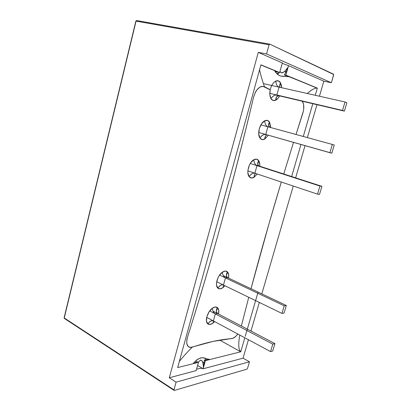 <?xml version="1.0" encoding="UTF-8"?>
<svg xmlns="http://www.w3.org/2000/svg" width="411" height="411" viewBox="0 0 411 411"><rect width="100%" height="100%" fill="white"/><g stroke="black" fill="none" stroke-linecap="round" stroke-linejoin="round"><path stroke-width="0.62" d="M316.624 87.969L317.333 88.124L315.252 95.28L317.333 88.124L285.876 75.136L288.543 65.673L323.827 81.178L288.543 65.673L285.876 75.136L284.355 74.812L285.876 75.136L317.333 88.124L316.624 87.969L317.333 88.124L315.252 95.28M312.807 103.706L303.287 136.478M300.96 144.492L291.651 176.545M245.233 336.342L258.087 292.098M255.606 300.636L247.33 329.134M244.817 337.785L240.743 351.806L244.817 337.785L240.743 351.806L205.418 360.632L240.743 351.806C238.467 349.638 238.149 344.069 239.788 335.088C238.149 344.069 238.467 349.638 240.743 351.806L209.949 359.502L205.947 358.572L205.428 359.836L207.118 359.682M205.428 359.836L205.947 358.572L209.949 359.502L204.308 359.974L205.418 360.632L204.308 359.974L204.241 361.747L202.967 363.201L203.507 367.424L204.241 361.747L202.967 363.201C202.114 359.599 200.578 359.301 198.349 362.302L200.388 360.149L201.323 360.221L202.048 360.915L202.967 363.201L203.507 367.424L203.121 368.78L243.065 358.171L249.467 361.772L176.093 382.148L169.281 377.766L196.15 370.63L169.281 377.766L176.093 382.148L173.966 389.859L64.26 317.97L136.062 21.105L269.087 44.789L269.791 44.141L333.681 74.504L331.374 82.739L323.827 81.178L331.374 82.739L266.564 53.939L331.374 82.739L333.624 75.059L333.542 74.201L269.791 44.141L269.087 44.789L266.564 53.939L269.087 44.789L136.062 21.105L136.755 20.576L135.866 21.095L64.116 317.785L64.337 318.427L64.26 317.97L173.966 389.859L176.093 382.148L249.467 361.772L243.065 358.171L248.444 339.733L243.065 358.171L203.121 368.78L205.418 360.632L203.121 368.78L197.604 365.441L203.121 368.78L197.604 365.441L203.121 368.78L204.18 362.307M282.336 62.94L258.283 52.372L266.564 53.939L258.283 52.372L169.281 377.766L258.283 52.372L282.336 62.94L279.644 72.557L260.918 64.825L177.665 367.568L260.918 64.825L279.644 72.557L282.336 62.94M174.29 390.435L246.954 369.15L174.29 390.435L173.966 389.859L174.29 390.435M250.972 331.045L259.315 302.434L250.972 331.045M261.817 293.865L293.254 186.029L261.817 293.865M295.643 177.84L305.029 145.648L295.643 177.84M307.377 137.598L316.973 104.682L307.377 137.598M319.439 96.225L323.827 81.178L319.439 96.225M247.52 368.41L249.467 361.772L247.52 368.41L246.954 369.15L247.52 368.41M275.519 70.933L278.124 72.244L275.108 71.617L279.644 72.557L275.108 71.617L278.124 72.244L275.375 70.795L260.918 64.825L177.665 367.568L193.709 363.555C193.211 363.339 193.869 362.487 195.682 361.002L196.525 362.029L195.682 361.002C198.107 358.156 203.106 356.789 205.947 358.572L203.322 357.868L200.717 357.837L198.097 359.142L195.682 361.002C193.869 362.487 193.211 363.339 193.709 363.555L177.665 367.568L198.462 362.368L196.15 370.63L198.462 362.368L197.285 361.665L198.462 362.368L177.665 367.568L260.918 64.825L275.01 70.79C274.548 71.093 275.416 72.295 277.625 74.396L279.367 75.614L281.016 76.122L284.088 76.348M269.637 44.116L136.755 20.576M136.555 20.555L135.861 21.105M278.488 73.584L276.351 73.137L278.488 73.584M345.019 101.979L263.441 83.623L345.019 101.979L342.502 110.415L344.387 111.124L346.894 102.74L345.019 101.979L342.502 110.415L269.786 93.343L344.387 111.124L275.55 94.946L344.387 111.124L346.894 102.74L345.019 101.979M332.35 144.456L260.887 124.841L332.35 144.456L329.884 152.712L331.821 153.19L334.271 144.98L332.35 144.456L329.884 152.712L258.719 132.486L331.821 153.19L334.271 144.98L267.731 126.716L332.35 144.456M319.943 186.055L250.253 163.46L319.943 186.055L317.528 194.141L319.511 194.388L321.911 186.347L319.943 186.055L317.528 194.141L247.879 170.873L317.528 194.141L319.511 194.388L321.911 186.347L255.745 164.919L321.911 186.347L319.943 186.055M284.217 305.815L219.556 275.077L284.217 305.815L281.951 313.418L284.058 313.038L286.318 305.476L284.217 305.815L281.951 313.418L216.684 281.74L281.951 313.418L284.058 313.038L286.318 305.476L223.337 275.632L286.318 305.476L284.217 305.815M272.786 344.146L209.697 310.932L272.786 344.146L270.561 351.6L272.704 351.025L274.923 343.606L272.786 344.146L270.561 351.6L206.712 317.343L270.561 351.6L272.704 351.025L274.923 343.606L213.052 311.158L274.923 343.606L272.786 344.146M286.647 70.456L288.101 67.25L285.255 70.707L285.532 72.881L286.364 71.113M286.719 70.302L286.863 69.962M207.627 359.64L208.845 359.517M279.619 95.907L278.268 98.018L275.647 100.227L273.022 100.454L270.947 98.625L269.842 94.766L270.186 89.87L263.045 86.356L261.478 86.454L259.86 87.122L256.777 90.019L255.462 92.115L253.597 97.119C243.425 140.017 232.847 181.333 221.868 221.061C210.889 260.805 199.402 299.609 187.411 337.467L186.841 339.769L186.805 343.822L188.197 346.535L189.348 347.228L190.735 347.429L213.114 341.402L232.903 338.325L235.755 336.409L237.815 334.03C235.719 336.85 233.638 338.387 231.573 338.649C220.055 339.501 206.959 342.327 192.286 347.136C186.933 352.489 182.618 357.257 179.345 361.449C182.618 357.257 186.933 352.489 192.286 347.136C187.365 347.958 185.736 344.737 187.411 337.467C211.285 262.367 233.345 182.253 253.597 97.119C256.207 88.904 259.839 85.478 264.484 86.829L270.186 89.87C269.477 93.472 269.729 96.39 270.947 98.625C272.149 100.525 273.716 101.06 275.647 100.227C275.822 97.7 276.644 96.179 278.103 95.671L278.93 95.742L276.844 95.003L278.93 95.742L276.695 96.6L275.647 100.227C277.173 99.477 278.499 98.039 279.619 95.902M241.36 326.005L248.747 297.302L241.36 326.005M251.003 288.743L269.2 223.039L281.299 182.037C270.274 218.606 260.178 254.178 251.003 288.743M283.739 173.981L293.521 142.381L283.739 173.987M302.27 101.229C304.119 104.153 304.289 108.216 302.768 113.41L296.018 134.479L303.385 111.083L303.734 108.74L303.575 104.43L302.28 101.229M213.021 323.061L210.221 324.418L207.909 323.95L206.466 321.135L206.892 316.64L209.055 311.862L212.292 308.276L215.112 306.986L217.378 307.551L218.739 310.413L218.498 314.014C219.125 310.947 218.755 308.795 217.378 307.551L216.356 311.677L217.609 313.547L215.338 313.901L213.366 320.914L211.804 320.631C210.422 321.094 209.127 322.203 207.909 323.95C209.291 324.87 210.992 324.572 213.021 323.061L213.494 320.981L213.021 323.061L214.609 321.577L213.021 323.061M224.966 285.763L222.978 287.638L220.204 288.83L217.922 288.152L216.53 285.1L216.52 282.896L217.897 277.97L219.166 275.653L222.392 272.185L225.182 271.07L227.417 271.841L228.732 274.928L228.573 278.113C229.061 275.226 228.675 273.135 227.417 271.841L226.404 275.879L227.704 277.697L225.459 277.882L223.45 285.023L221.981 284.772C220.532 285.219 219.181 286.344 217.922 288.152C219.279 289.221 220.964 289.046 222.978 287.638L223.646 285.121L222.978 287.638L224.966 285.758M253.977 177.331L251.291 177.968L249.128 176.622L247.874 172.815L247.931 170.324L249.39 165.109L250.669 162.807L253.859 159.715L256.556 159.17L258.673 160.614L259.844 164.446L259.829 166.244C259.993 163.876 259.608 162.001 258.673 160.614L257.718 164.374L259.146 166.018L256.993 165.643L254.871 173.211L253.767 173.052C252.061 173.421 250.515 174.613 249.128 176.622C250.391 178.174 252.01 178.41 253.977 177.331C254.132 175.389 254.697 174.11 255.683 173.483L254.882 174.151L253.977 177.331L257.245 174.002L253.977 177.331M264.705 139.149L262.048 139.586L259.932 138.004L258.735 133.924L259.341 128.617L261.581 123.721L264.756 120.762L267.422 120.423L269.498 122.108L270.613 126.203L270.618 127.508L269.498 122.108L268.558 125.771L270.032 127.348L267.915 126.773L265.747 134.484L264.807 134.361C262.994 134.695 261.37 135.913 259.932 138.004C261.165 139.725 262.757 140.11 264.705 139.149C264.869 136.884 265.583 135.476 266.837 134.931L265.686 135.748L264.705 139.149L268.393 135.234L264.705 139.149M307.238 93.477C311.502 89.711 314.867 87.928 317.333 88.124L316.84 88.062C314.405 88.195 311.204 90.004 307.238 93.477M279.362 72.5L277.625 74.396C279.732 76.014 282.244 76.677 285.162 76.384L289.354 76.708M285.162 76.384L285.44 75.234L285.162 76.384L289.93 76.806L317.333 88.124L284.355 74.812L285.522 72.881L284.355 74.812L285.434 75.213M270.217 89.726L264.448 86.716C262.177 80.094 260.548 74.437 259.562 69.757C260.548 74.437 262.177 80.094 264.448 86.716L268.475 89.023L264.448 86.716M285.686 72.562L286.215 71.452M282.229 63.32L288.543 65.673L288.101 67.25L288.512 65.662M196.545 369.217L196.15 370.63L196.545 369.217M209.949 359.502L240.743 351.806L219.906 340.216L240.743 351.806M196.525 362.029L193.709 363.555L195.718 362.368M203.121 368.78C201.96 368.066 199.761 368.225 196.53 369.263M288.101 67.25L285.255 70.707C282.706 73.307 280.97 73.507 280.04 71.303L280.025 71.195M283.616 72.1L281.268 72.891L279.927 71.535M196.52 362.019L197.285 361.665M285.532 72.881L285.255 70.707M289.93 76.806L287.356 75.927M286.965 75.778L285.44 75.234M272.431 84.286L271.09 86.901L270.186 89.87C271.296 85.365 273.187 82.426 275.868 81.044C275.925 84.193 276.988 86.223 279.054 87.137L276.844 95.003L279.054 87.137C276.988 86.223 275.925 84.193 275.868 81.044C277.826 80.279 279.377 80.88 280.528 82.852L279.608 86.418L280.014 87.353C279.393 86.269 279.562 84.769 280.528 82.852L281.602 87.713L281.355 85.185L280.528 82.852L278.504 80.916L275.868 81.044L274.075 82.267M276.844 95.003L276.094 94.91C274.152 95.203 272.436 96.441 270.947 98.625C272.596 96.092 274.558 94.884 276.844 95.003M265.747 134.484L267.915 126.773C265.896 125.787 264.843 123.783 264.756 120.762C259.983 122.781 256.87 133.981 259.932 138.004C261.571 135.455 263.513 134.284 265.747 134.484M267.915 126.773L270.032 127.348C268.239 126.424 268.059 124.677 269.498 122.108C268.311 120.315 266.729 119.868 264.756 120.762C264.843 123.783 265.896 125.787 267.915 126.773M254.871 173.211L256.993 165.643C255.015 164.59 253.967 162.617 253.859 159.715C249.04 162.042 245.989 173.021 249.128 176.622C250.761 174.064 252.678 172.928 254.871 173.211M256.993 165.643L259.146 166.018C257.394 165.006 257.24 163.203 258.673 160.614C257.456 158.995 255.853 158.697 253.859 159.715C253.967 162.617 255.015 164.59 256.993 165.643M223.45 285.023L225.459 277.882C223.594 276.639 222.572 274.743 222.392 272.185C217.455 275.36 214.573 285.722 217.922 288.152C219.546 285.558 221.385 284.515 223.45 285.023M225.459 277.882L227.704 277.697C226.076 276.439 225.983 274.486 227.417 271.841C226.112 270.705 224.437 270.818 222.392 272.185C222.572 274.743 223.594 276.639 225.459 277.882M213.366 320.914L215.338 313.901C213.509 312.607 212.497 310.731 212.292 308.276C207.319 311.713 204.493 321.885 207.909 323.95C209.523 321.345 211.341 320.333 213.366 320.914M215.338 313.901L217.609 313.547C216.027 312.216 215.95 310.218 217.378 307.551C216.047 306.56 214.352 306.806 212.292 308.276C212.497 310.731 213.509 312.607 215.338 313.901M135.866 21.095L64.116 317.79L64.337 318.427L174.002 390.363M275.01 70.79L260.877 64.969M289.359 76.708L316.84 88.062M275.55 70.964L275.051 70.805M276.094 94.91L278.103 95.671M279.506 87.24L279.608 86.418M264.807 134.361L266.837 134.931M253.767 173.052L255.144 173.298M221.981 284.772L222.577 284.766M211.804 320.631L212.266 320.601"/></g></svg>
